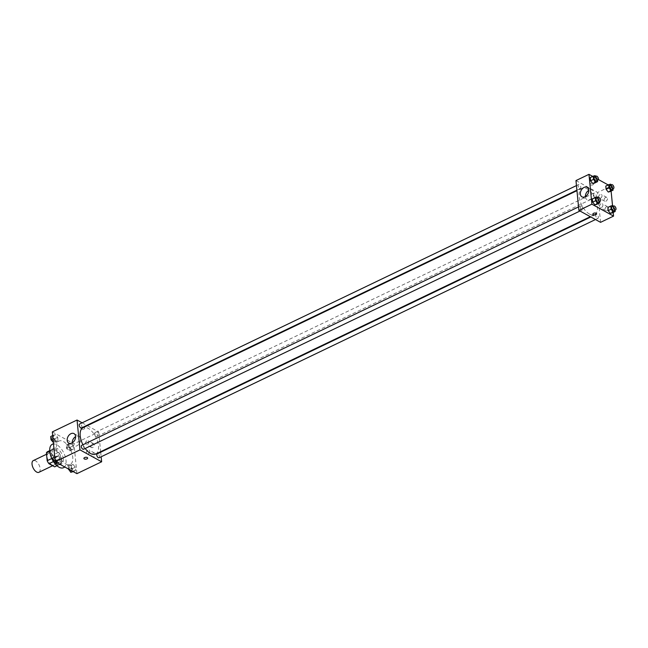 <?xml version="1.0" encoding="UTF-8"?>
<svg xmlns="http://www.w3.org/2000/svg" width="648" height="648" viewBox="0 0 648 648"><rect width="100%" height="100%" fill="white"/><g stroke="black" fill="none" stroke-linecap="round" stroke-linejoin="round"><path stroke-width="0.49" stroke-dasharray="3.24 2.43" d="M38.912 472.311A6.488 3.313 64.4 0 0 39.091 465.029A6.488 3.313 64.4 0 0 33.291 460.607M51.743 464.81A6.488 3.313 64.4 0 0 54.003 465.07A6.488 3.313 64.4 0 0 54.181 457.78A6.488 3.313 64.4 0 0 48.389 453.365A6.488 3.313 64.4 0 0 47.49 458.792A6.488 3.313 64.4 0 0 51.743 464.81M55.21 457.715L60.24 455.301A8.375 4.277 64.4 0 0 58.482 452.312L52.78 449.177L47.75 451.591L53.452 454.726A8.375 4.277 64.4 0 1 55.21 457.715L55.979 465.564A8.375 4.277 64.4 0 1 54.991 466.673M60.24 455.301L61.009 463.15L55.979 465.564M56.959 465.734L59.673 464.43L53.97 461.295L53.428 461.554M59.673 464.43A8.375 4.277 64.4 0 0 59.851 464.357A8.375 4.277 64.4 0 0 61.009 463.15M52.78 449.177A8.375 4.277 64.4 0 0 52.601 449.25A8.375 4.277 64.4 0 0 51.443 450.457L49.75 451.267M53.97 461.295A8.375 4.277 64.4 0 1 52.213 458.306L51.443 450.457M61.641 459.78A8.651 4.415 -115.6 0 1 59.972 464.6A8.651 4.415 -115.6 0 1 52.245 458.711A8.651 4.415 -115.6 0 1 52.48 448.999A8.651 4.415 -115.6 0 1 58.053 451.535A8.651 4.415 -115.6 0 1 61.641 459.78M63.318 458.978A8.651 4.415 64.4 0 0 59.729 450.725A8.651 4.415 64.4 0 0 54.157 448.197A8.651 4.415 64.4 0 0 52.966 455.439A8.651 4.415 64.4 0 0 58.636 463.458A8.651 4.415 64.4 0 0 61.649 463.798A8.651 4.415 64.4 0 0 63.318 458.978M52.213 458.306L51.767 458.517M58.482 452.312L53.452 454.726M63.52 467.702A12.976 6.626 64.4 0 0 63.877 453.13A12.976 6.626 64.4 0 0 52.285 444.293M65.707 463.968A12.976 6.626 64.4 0 0 70.227 464.478A12.976 6.626 64.4 0 0 70.583 449.915A12.976 6.626 64.4 0 0 58.992 441.077A12.976 6.626 64.4 0 0 57.21 451.94A12.976 6.626 64.4 0 0 65.707 463.968M52.318 431.9L73.985 443.823L76.91 473.656M73.086 464.478L75.273 467.208L75.589 470.44L73.718 470.934L71.531 468.204L71.215 464.972L73.086 464.478L75.273 467.208L75.589 470.44L73.718 470.934L71.531 468.204L71.215 464.972L73.086 464.478L70.154 465.88L72.341 468.617L72.657 471.849M71.628 449.607L69.441 446.869L69.117 443.637L70.997 443.143L73.183 445.873L73.499 449.105L71.628 449.607L69.441 446.869L69.117 443.637L70.997 443.143L73.183 445.873L73.499 449.105L68.696 451.008L66.501 448.278L66.185 445.046L68.056 444.552L70.251 447.282L70.567 450.514L68.696 451.008M56.133 441.077L53.946 438.348L53.63 435.116L55.501 434.622L57.688 437.351L58.012 440.583L56.133 441.077L53.946 438.348L53.63 435.116L55.501 434.622L57.688 437.351L58.012 440.583L53.347 442.422M58.231 462.413L56.036 459.683L55.72 456.451L57.591 455.949L59.786 458.687L60.102 461.911L58.231 462.413L56.036 459.683L55.72 456.451L57.591 455.949L59.786 458.687L60.102 461.911L57.291 462.858M81.672 427.753A1.895 0.948 174.4 0 0 80.968 428.587A1.895 0.948 174.4 0 0 82.944 429.349A1.895 0.948 174.4 0 0 84.734 428.223A1.895 0.948 174.4 0 0 83.624 427.478A1.895 0.948 174.4 0 0 81.672 427.753A1.895 0.948 -5.6 0 1 83.624 427.486A1.895 0.948 -5.6 0 1 84.734 428.223A1.895 0.948 -5.6 0 1 82.944 429.349A1.895 0.948 -5.6 0 1 80.968 428.587A1.895 0.948 -5.6 0 1 81.672 427.753M82.134 422.82L86.792 425.388M87.302 425.671L98.715 431.949L73.985 443.823M72.195 442.859A5.427 3.799 -61.2 0 0 72.22 443.159A5.427 3.799 -61.2 0 0 73.807 445.889A5.427 3.799 -61.2 0 0 79.753 442.965A5.427 3.799 -61.2 0 0 79.04 436.388A5.427 3.799 -61.2 0 0 75.614 436.647M87.666 458.055L87.658 458.055A1.895 0.948 174.4 0 0 85.69 457.294A1.895 0.948 174.4 0 0 83.892 458.42L83.892 458.42M94.276 444.82A2.163 1.515 -61.2 0 0 93.636 443.726A2.163 1.515 -61.2 0 0 91.271 444.893A2.163 1.515 -61.2 0 0 91.554 447.517A2.163 1.515 -61.2 0 0 93.417 447.031A2.163 1.515 -61.2 0 0 94.276 444.82M95.183 454.143A2.163 1.515 -61.2 0 0 94.551 453.049A2.163 1.515 -61.2 0 0 92.186 454.216A2.163 1.515 -61.2 0 0 92.47 456.84A2.163 1.515 -61.2 0 0 94.325 456.354A2.163 1.515 -61.2 0 0 95.183 454.143M98.715 431.949L100.651 451.697M100.707 452.199L101.153 456.783M88.857 441.839A2.163 1.515 118.8 0 1 87.998 444.05A2.163 1.515 118.8 0 1 86.135 444.544A2.163 1.515 118.8 0 1 85.852 441.912A2.163 1.515 118.8 0 1 88.225 440.753A2.163 1.515 118.8 0 1 88.857 441.839M89.772 451.162A2.163 1.515 118.8 0 1 88.914 453.373A2.163 1.515 118.8 0 1 87.051 453.867A2.163 1.515 118.8 0 1 86.767 451.235A2.163 1.515 118.8 0 1 89.132 450.077A2.163 1.515 118.8 0 1 89.772 451.162M83.584 449.258A2.163 1.102 64.4 0 0 83.884 447.452A2.163 1.102 64.4 0 0 82.466 445.443A2.163 1.102 64.4 0 0 81.713 445.362M96.228 436.363A2.163 1.102 64.4 0 0 96.981 436.452A2.163 1.102 64.4 0 0 97.046 434.022A2.163 1.102 64.4 0 0 95.11 432.548A2.163 1.102 64.4 0 0 94.811 434.363A2.163 1.102 64.4 0 0 96.228 436.363M99.071 457.78A2.163 1.102 64.4 0 0 99.136 455.358A2.163 1.102 64.4 0 0 97.2 453.884M81.494 427.931A2.163 1.102 64.4 0 0 81.551 425.501A2.163 1.102 64.4 0 0 79.623 424.027M95.677 454.086A14.621 7.468 64.4 0 0 96.074 437.675A14.621 7.468 64.4 0 0 83.017 427.721M82.936 444.771A14.621 7.468 64.4 0 0 85.212 448.481M589.502 214.067A14.621 7.468 64.4 0 0 594.589 214.642A14.621 7.468 64.4 0 0 594.994 198.231A14.621 7.468 64.4 0 0 581.936 188.276A14.621 7.468 64.4 0 0 579.92 200.516A14.621 7.468 64.4 0 0 589.502 214.067M581.378 205.999A2.163 1.102 -115.6 0 1 582.795 208.008A2.163 1.102 -115.6 0 1 582.503 209.814A2.163 1.102 -115.6 0 1 580.567 208.34A2.163 1.102 -115.6 0 1 580.624 205.91A2.163 1.102 -115.6 0 1 581.378 205.999M595.148 196.919A2.163 1.102 64.4 0 0 595.901 197.008A2.163 1.102 64.4 0 0 595.958 194.578A2.163 1.102 64.4 0 0 594.03 193.104A2.163 1.102 64.4 0 0 593.73 194.918A2.163 1.102 64.4 0 0 595.148 196.919M597.237 218.255A2.163 1.102 64.4 0 0 597.991 218.336A2.163 1.102 64.4 0 0 598.047 215.906A2.163 1.102 64.4 0 0 596.12 214.439A2.163 1.102 64.4 0 0 595.82 216.246A2.163 1.102 64.4 0 0 597.237 218.255M579.652 188.398A2.163 1.102 64.4 0 0 580.405 188.487A2.163 1.102 64.4 0 0 580.47 186.057A2.163 1.102 64.4 0 0 578.534 184.583A2.163 1.102 64.4 0 0 578.235 186.389A2.163 1.102 64.4 0 0 579.652 188.398M600.558 222.337L597.634 192.505L610.635 186.268L611.105 191.095M575.967 180.581L597.634 192.505M605.588 197.47A2.163 1.515 -61.2 0 0 604.147 199.382A2.163 1.515 -61.2 0 0 604.722 201.236A2.163 1.515 -61.2 0 0 606.585 200.742A2.163 1.515 -61.2 0 0 607.443 198.531A2.163 1.515 -61.2 0 0 606.812 197.446A2.163 1.515 -61.2 0 0 605.588 197.47M606.868 210.527A2.163 1.515 -61.2 0 0 608.359 207.854A2.163 1.515 -61.2 0 0 607.727 206.769A2.163 1.515 -61.2 0 0 605.354 207.935A2.163 1.515 -61.2 0 0 605.637 210.56A2.163 1.515 -61.2 0 0 606.868 210.527M613.194 212.423L612.522 205.554M594.24 198.393L592.369 198.896L594.24 198.393L596.435 201.131L594.24 198.393L597.181 196.992M596.751 204.363L596.435 201.131L596.751 204.363M592.15 177.066L590.279 177.56L592.15 177.066L594.346 179.796L592.15 177.066L595.091 175.657M594.662 183.028L594.346 179.796L594.662 183.028M607.646 185.587L605.775 186.089L607.646 185.587L609.833 188.317L607.646 185.587L610.578 184.178M610.149 191.549L609.833 188.317L610.149 191.549M592.701 176.402L598.388 179.528M608.189 184.923L610.635 186.268M609.736 206.923L607.865 207.417L609.736 206.923L611.923 209.652L609.736 206.923L612.668 205.513M612.239 212.884L611.923 209.652L612.239 212.884M602.024 195.55A2.163 1.515 118.8 0 1 601.166 197.762A2.163 1.515 118.8 0 1 599.311 198.256A2.163 1.515 118.8 0 1 599.027 195.631A2.163 1.515 118.8 0 1 601.393 194.465A2.163 1.515 118.8 0 1 602.024 195.55M602.94 204.873A2.163 1.515 118.8 0 1 602.081 207.085A2.163 1.515 118.8 0 1 600.218 207.579A2.163 1.515 118.8 0 1 599.935 204.954A2.163 1.515 118.8 0 1 602.308 203.788A2.163 1.515 118.8 0 1 602.94 204.873M590.369 184.834A1.895 0.948 174.4 0 0 592.507 184.964A1.895 0.948 174.4 0 0 593.714 183.943A1.895 0.948 174.4 0 0 591.737 183.19A1.895 0.948 174.4 0 0 589.947 184.316A1.895 0.948 174.4 0 0 590.369 184.834A1.895 0.948 -5.6 0 1 589.947 184.316A1.895 0.948 -5.6 0 1 591.737 183.19A1.895 0.948 -5.6 0 1 593.714 183.943A1.895 0.948 -5.6 0 1 592.507 184.972A1.895 0.948 -5.6 0 1 590.369 184.834M585.371 196.571A5.427 3.799 -61.2 0 0 586.983 199.608A5.427 3.799 -61.2 0 0 590.053 199.527A5.427 3.799 -61.2 0 0 593.665 194.748A5.427 3.799 -61.2 0 0 592.207 190.099A5.427 3.799 -61.2 0 0 588.781 190.358M596.638 213.775L596.638 213.775A1.895 0.948 174.4 0 0 596.225 213.257A1.895 0.948 174.4 0 0 594.086 213.119A1.895 0.948 174.4 0 0 592.871 214.148L592.871 214.148M597.748 197.697L599.368 199.722L599.554 201.625M598.428 202.168A2.163 1.102 64.4 0 0 598.493 199.738A2.163 1.102 64.4 0 0 596.557 198.272M599.368 199.722L596.435 201.131M595.658 176.369L597.278 178.386L597.464 180.298M596.338 180.841A2.163 1.102 64.4 0 0 596.403 178.411A2.163 1.102 64.4 0 0 594.467 176.936M597.278 178.386L594.346 179.796M613.235 206.218L614.863 208.243L615.049 210.155M613.923 210.689A2.163 1.102 64.4 0 0 613.98 208.267A2.163 1.102 64.4 0 0 612.052 206.793M614.863 208.243L611.923 209.652M611.145 184.891L612.765 186.916L612.959 188.819M611.834 189.362A2.163 1.102 64.4 0 0 611.89 186.932A2.163 1.102 64.4 0 0 609.962 185.458M612.765 186.916L609.833 188.317M52.788 457.861L54.659 457.358L56.846 460.096L57.162 463.32M55.161 462.453A2.163 1.102 64.4 0 0 55.914 462.542A2.163 1.102 64.4 0 0 55.971 460.112A2.163 1.102 64.4 0 0 54.043 458.638A2.163 1.102 64.4 0 0 53.743 460.453A2.163 1.102 64.4 0 0 55.161 462.453A2.163 1.102 64.4 0 0 55.898 462.55A2.163 1.102 64.4 0 0 55.955 460.12A2.163 1.102 64.4 0 0 54.027 458.646A2.163 1.102 64.4 0 0 53.727 460.453A2.163 1.102 64.4 0 0 55.145 462.461M57.591 455.949L54.659 457.358M59.786 458.687L56.846 460.096M60.102 461.911L57.68 463.077M56.036 459.683L55.08 460.137M55.72 456.451L54.764 456.905M50.698 436.525L52.569 436.031L54.756 438.761L55.072 441.993L53.347 442.446M53.063 441.126A2.163 1.102 64.4 0 0 53.816 441.207A2.163 1.102 64.4 0 0 53.881 438.785A2.163 1.102 64.4 0 0 51.945 437.311A2.163 1.102 64.4 0 0 51.654 439.117A2.163 1.102 64.4 0 0 53.063 441.126A2.163 1.102 64.4 0 0 53.808 441.215A2.163 1.102 64.4 0 0 53.865 438.785A2.163 1.102 64.4 0 0 51.937 437.319A2.163 1.102 64.4 0 0 51.638 439.125A2.163 1.102 64.4 0 0 53.055 441.126M55.501 434.622L52.569 436.031M57.688 437.351L54.756 438.761M58.012 440.583L55.072 441.993M53.946 438.348L52.99 438.809M53.63 435.116L52.674 435.578M68.542 469.055L68.275 466.382L70.154 465.88M70.648 470.975A2.163 1.102 64.4 0 0 71.402 471.064A2.163 1.102 64.4 0 0 71.466 468.634A2.163 1.102 64.4 0 0 69.53 467.159A2.163 1.102 64.4 0 0 69.231 468.974A2.163 1.102 64.4 0 0 70.648 470.975A2.163 1.102 64.4 0 0 71.393 471.072A2.163 1.102 64.4 0 0 71.45 468.642A2.163 1.102 64.4 0 0 69.514 467.168A2.163 1.102 64.4 0 0 69.223 468.982A2.163 1.102 64.4 0 0 70.64 470.983M75.273 467.208L72.341 468.617M75.589 470.44L73.167 471.598M73.718 470.934L72.778 471.388M71.531 468.204L69.109 469.363M71.215 464.972L68.275 466.382M68.558 449.647A2.163 1.102 64.4 0 0 69.312 449.728A2.163 1.102 64.4 0 0 69.368 447.306A2.163 1.102 64.4 0 0 67.441 445.832A2.163 1.102 64.4 0 0 67.141 447.638A2.163 1.102 64.4 0 0 68.558 449.647M70.997 443.143L68.056 444.552M73.183 445.873L70.251 447.282M73.499 449.105L70.567 450.514M69.441 446.869L66.501 448.278M69.117 443.637L66.185 445.046M68.542 449.655A2.163 1.102 64.4 0 0 69.296 449.736A2.163 1.102 64.4 0 0 69.36 447.314A2.163 1.102 64.4 0 0 67.424 445.84A2.163 1.102 64.4 0 0 67.133 447.647A2.163 1.102 64.4 0 0 68.542 449.655M52.618 465.734L54.003 465.07M46.543 454.248L48.389 453.365M54.157 448.197L52.48 448.999M61.649 463.798L59.972 464.6M52.601 449.25L49.718 450.635M59.851 464.357L56.967 465.742M58.992 441.077L53.476 443.726M70.227 464.478L64.889 467.038M68.769 443.119L73.807 445.889M74.002 433.609L79.04 436.388M93.636 443.726L88.225 440.753M91.554 447.517L86.135 444.544M94.551 453.049L89.132 450.077M92.47 456.84L87.051 453.867M581.936 188.276L576.955 190.666M594.589 214.642L590.312 216.699M579.984 211.021L582.503 209.814M578.551 206.915L580.624 205.91M594.03 193.104L95.11 432.548M595.901 197.008L96.981 436.452M596.12 214.439L590.822 216.983M597.991 218.336L595.48 219.542M578.534 184.583L576.461 185.579M580.405 188.487L576.906 190.164M606.812 197.446L601.393 194.465M604.722 201.236L599.311 198.256M607.727 206.769L602.308 203.788M605.637 210.56L600.218 207.579M581.945 196.83L586.983 199.608M587.169 187.329L592.207 190.099"/><path stroke-width="0.97" d="M46.543 454.248L33.291 460.607A6.488 3.313 64.4 0 0 32.4 466.042A6.488 3.313 64.4 0 0 36.653 472.052A6.488 3.313 64.4 0 0 38.912 472.311L52.618 465.734M51.767 458.517L47.174 460.72L46.405 452.871A8.375 4.277 64.4 0 1 47.571 451.664A8.375 4.277 64.4 0 1 47.75 451.591M56.959 465.734L54.643 466.844A8.375 4.277 64.4 0 0 54.821 466.771A8.375 4.277 64.4 0 0 54.991 466.673M54.643 466.844L48.94 463.709A8.375 4.277 64.4 0 1 47.174 460.72M53.428 461.554L48.94 463.709M49.75 451.267L46.405 452.871M53.249 461.271A12.976 6.626 64.4 0 0 59 467.184A12.976 6.626 64.4 0 0 63.52 467.702L64.889 467.038M53.476 443.726L52.285 444.293A12.976 6.626 64.4 0 0 53.096 461.02M101.153 456.783L101.647 461.781L76.91 473.656L55.242 461.732L52.318 431.9L77.047 420.025L82.134 422.82M86.792 425.388L87.302 425.671M67.181 440.389A5.427 3.799 118.8 0 1 69.336 434.84A5.427 3.799 118.8 0 1 74.002 433.609A5.427 3.799 118.8 0 1 74.714 440.195A5.427 3.799 118.8 0 1 68.769 443.119A5.427 3.799 118.8 0 1 67.181 440.389M101.647 461.781L79.979 449.866L55.242 461.732M79.979 449.866L77.047 420.025M75.614 436.647A5.427 3.799 -61.2 0 0 72.195 442.859M83.892 458.42A1.895 0.948 174.4 0 0 85.01 459.157A1.895 0.948 174.4 0 0 86.962 458.889A1.895 0.948 -5.6 0 1 85.01 459.157A1.895 0.948 -5.6 0 1 83.892 458.42A1.895 0.948 -5.6 0 1 85.69 457.294A1.895 0.948 -5.6 0 1 87.666 458.055A1.895 0.948 -5.6 0 1 86.962 458.889A1.895 0.948 174.4 0 0 87.658 458.055M100.651 451.697L100.707 452.199M578.551 206.915L81.713 445.362A2.163 1.102 64.4 0 0 81.648 447.784A2.163 1.102 64.4 0 0 83.584 449.258L579.984 211.021M590.822 216.983L97.2 453.884A2.163 1.102 64.4 0 0 96.908 455.69A2.163 1.102 64.4 0 0 98.318 457.699A2.163 1.102 64.4 0 0 99.071 457.78L595.48 219.542M576.461 185.579L79.623 424.027A2.163 1.102 64.4 0 0 79.323 425.841A2.163 1.102 64.4 0 0 80.741 427.842A2.163 1.102 64.4 0 0 81.494 427.931L576.906 190.164M85.212 448.481A14.621 7.468 64.4 0 0 90.582 453.511A14.621 7.468 64.4 0 0 95.677 454.086L590.312 216.699M576.955 190.666L83.017 427.721A14.621 7.468 64.4 0 0 82.936 444.771M613.194 212.423L613.559 216.1L600.558 222.337L578.891 210.414L575.967 180.581L588.967 174.344L592.701 176.402M612.522 205.554L611.105 191.095M594.88 204.857L596.751 204.363L594.88 204.857L592.685 202.127L594.88 204.857L597.812 203.448L595.625 200.718L595.31 197.486L597.181 196.992L597.748 197.697M592.369 198.896L592.685 202.127L592.369 198.896L595.31 197.486M592.782 183.522L594.662 183.028L592.782 183.522L590.595 180.792L592.782 183.522L595.723 182.12L593.528 179.383L593.212 176.151L595.091 175.657L595.658 176.369M590.279 177.56L590.595 180.792L590.279 177.56L593.212 176.151M608.278 192.051L610.149 191.549L608.278 192.051L606.091 189.313L608.278 192.051L611.21 190.642L609.023 187.904L608.707 184.68L610.578 184.178L611.145 184.891M605.775 186.089L606.091 189.313L605.775 186.089L608.707 184.68M613.559 216.1L591.891 204.177L588.967 174.344M598.388 179.528L608.189 184.923M610.367 213.378L612.239 212.884L610.367 213.378L608.18 210.649L610.367 213.378L613.3 211.969L611.113 209.239L610.797 206.007L612.668 205.513L613.235 206.218M607.865 207.417L608.18 210.649L607.865 207.417L610.797 206.007M585.014 196.757A5.427 3.799 118.8 0 1 581.945 196.83A5.427 3.799 118.8 0 1 581.232 190.253A5.427 3.799 118.8 0 1 587.169 187.329A5.427 3.799 118.8 0 1 588.627 191.978A5.427 3.799 118.8 0 1 585.014 196.757M591.891 204.177L578.891 210.414M596.225 213.257A1.895 0.948 -5.6 0 1 596.638 213.775A1.895 0.948 -5.6 0 1 594.848 214.901A1.895 0.948 -5.6 0 1 592.871 214.148A1.895 0.948 -5.6 0 1 594.086 213.127A1.895 0.948 -5.6 0 1 596.225 213.257M588.781 190.358A5.427 3.799 -61.2 0 0 585.371 196.571M592.871 214.148A1.895 0.948 174.4 0 0 594.848 214.901A1.895 0.948 174.4 0 0 596.638 213.775M599.554 201.625L599.684 202.954L597.812 203.448M598.234 197.462L596.557 198.272A2.163 1.102 64.4 0 0 596.265 200.078A2.163 1.102 64.4 0 0 597.675 202.087A2.163 1.102 64.4 0 0 598.428 202.168L600.105 201.366A2.163 1.102 64.4 0 0 600.17 198.936A2.163 1.102 64.4 0 0 598.234 197.462A2.163 1.102 64.4 0 0 597.942 199.276A2.163 1.102 64.4 0 0 599.351 201.277A2.163 1.102 64.4 0 0 600.105 201.366M599.684 202.954L596.751 204.363M595.625 200.718L592.685 202.127M597.464 180.298L597.594 181.618L595.723 182.12M596.144 176.135L594.467 176.936A2.163 1.102 64.4 0 0 594.167 178.743A2.163 1.102 64.4 0 0 595.585 180.752A2.163 1.102 64.4 0 0 596.338 180.841L598.015 180.031A2.163 1.102 64.4 0 0 598.08 177.601A2.163 1.102 64.4 0 0 596.144 176.135A2.163 1.102 64.4 0 0 595.844 177.941A2.163 1.102 64.4 0 0 597.262 179.95A2.163 1.102 64.4 0 0 598.015 180.031M597.594 181.618L594.662 183.028M593.528 179.383L590.595 180.792M615.049 210.155L615.179 211.475L613.3 211.969M613.729 205.983L612.052 206.793A2.163 1.102 64.4 0 0 611.753 208.599A2.163 1.102 64.4 0 0 613.17 210.608A2.163 1.102 64.4 0 0 613.923 210.689L615.6 209.887A2.163 1.102 64.4 0 0 615.657 207.457A2.163 1.102 64.4 0 0 613.729 205.983A2.163 1.102 64.4 0 0 613.429 207.797A2.163 1.102 64.4 0 0 614.847 209.798A2.163 1.102 64.4 0 0 615.6 209.887M615.179 211.475L612.239 212.884M611.113 209.239L608.18 210.649M612.959 188.819L613.089 190.139L611.21 190.642M611.639 184.656L609.962 185.458A2.163 1.102 64.4 0 0 609.663 187.272A2.163 1.102 64.4 0 0 611.08 189.273A2.163 1.102 64.4 0 0 611.834 189.362L613.51 188.552A2.163 1.102 64.4 0 0 613.567 186.13A2.163 1.102 64.4 0 0 611.639 184.656A2.163 1.102 64.4 0 0 611.339 186.462A2.163 1.102 64.4 0 0 612.757 188.471A2.163 1.102 64.4 0 0 613.51 188.552M613.089 190.139L610.149 191.549M609.023 187.904L606.091 189.313M57.68 463.077L55.291 463.822L53.104 461.084L52.788 457.861L54.764 456.905M57.291 462.858L55.291 463.822M55.08 460.137L53.104 461.084M53.347 442.446L51.014 439.757L50.698 436.525L52.674 435.578M52.99 438.809L51.014 439.757M73.167 471.598L70.786 472.343L68.542 469.055M72.778 471.388L70.786 472.343M69.109 469.363L68.591 469.614M49.718 450.635L47.571 451.664M56.967 465.742L54.821 466.771"/></g></svg>
